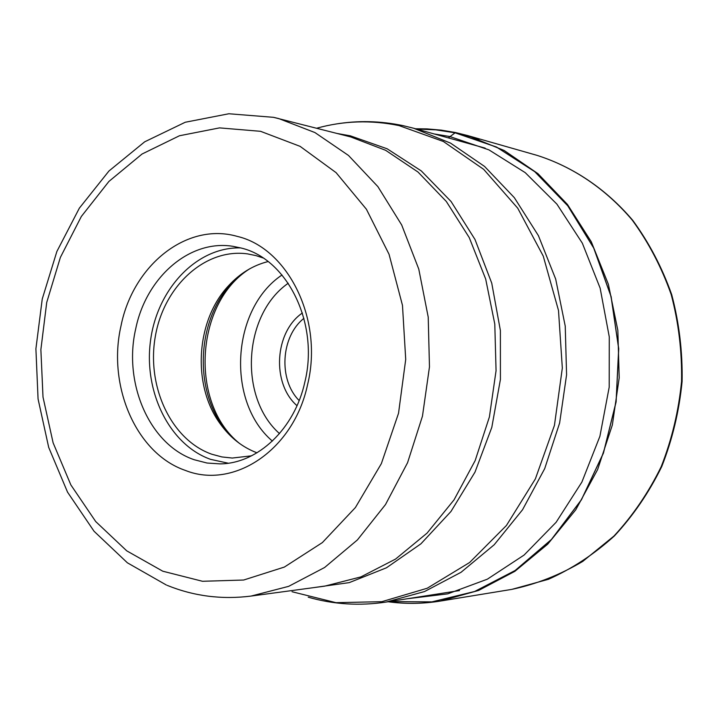 <?xml version="1.0" encoding="UTF-8"?>
<svg xmlns="http://www.w3.org/2000/svg" width="718" height="718" viewBox="0 0 718 718"><rect width="100%" height="100%" fill="white"/><g stroke="black" fill="none" stroke-linecap="round" stroke-linejoin="round"><path stroke-width="1.08" d="M388.097 601.747C405.401 604.125 422.866 603.892 440.502 601.047L478.637 590.429L514.869 571.322L547.717 544.163L575.737 509.834L597.627 469.563L612.355 424.957L619.194 377.856L617.839 330.289L608.37 284.274L591.273 241.751L567.417 204.406L537.926 173.639L504.135 150.466L467.49 135.514L455.481 132.534L441.238 130.129L426.941 128.899L415.516 128.764M185.289 470.389C136.133 453.552 107.144 385.754 121.001 325.891C132.947 265.481 186.545 221.88 237.119 236.357C288.142 248.087 323.621 319.77 307.591 384.561C293.779 450.069 233.7 489.775 185.289 470.389M135.702 328.88C146.032 277.66 189.283 239.318 232.767 246.292L241.239 248.051C287.433 258.902 319.304 323.585 304.872 381.967C294.667 428.951 257.753 463.568 220.157 463.891L207.026 463.029L194.273 459.753C149.604 444.729 123.056 383.224 135.702 328.88M240.727 247.916C197.136 246.633 157.619 288.385 150.636 339.874C143.259 391.301 169.26 444.756 210.625 459.367L228.243 463.209M251.533 455.822L232.291 458.048L221.898 456.935L211.774 454.216C171.189 440.008 146.328 386.437 155.339 336.329C163.875 286.132 205.133 247.872 247.62 253.894L256.03 255.626L263.003 257.933M268.083 261.558C253.113 265.328 239.956 273.37 228.611 285.674C195.628 320.569 191.841 385.826 220.579 424.302C230.424 437.836 242.558 447.341 256.999 452.816M479.166 139.283L455.481 132.534L448.319 137.883M537.019 155.357C572.856 166.747 605.768 188.843 632.235 220.085C648.569 242.415 661.547 267.222 671.186 294.506C678.636 322.759 682.091 351.748 681.553 381.473C678.654 411.064 671.877 439.452 661.206 466.655C648.489 492.647 632.72 515.784 613.926 536.077L582.72 561.431C560.076 574.84 536.454 584.156 511.862 589.37L548.444 579.291C572.174 568.692 594.172 554.242 614.411 535.924C633.258 515.614 649.045 492.485 661.763 466.529C672.434 439.371 679.21 411.028 682.1 381.5C682.639 351.847 679.183 322.912 671.725 294.703C662.086 267.446 649.081 242.648 632.711 220.3C606.154 189.013 573.09 166.818 537.019 155.357L467.49 135.514M388.959 601.612L431.832 601.917L474.562 591.551L515.12 570.568L551.406 539.586L581.418 499.827L603.434 453.148L616.125 401.892L618.736 348.76L611.126 296.579L593.795 248.123L567.839 205.824L534.802 171.656L496.551 147.046L455.095 132.785L435.754 129.805L416.359 128.998M389.057 601.594L431.913 601.872L474.625 591.488L515.156 570.487L551.415 539.487L581.409 499.728L603.398 453.049L616.08 401.811L618.665 348.688L611.045 296.534L593.723 248.096L567.767 205.815L534.739 171.674L496.497 147.073L455.05 132.812L435.781 129.841L416.449 129.025M407.124 598.767L447.754 593.849L487.342 579.184L524.077 555.068L556.136 522.264L581.876 482.092L599.898 436.32L609.205 387.128L609.277 336.904L600.14 288.142L582.343 243.187L556.899 204.127L525.208 172.625L488.904 149.856L449.746 136.519L434.067 133.925M224.608 429.49L224.321 428.341M232.794 282.093L233.215 280.98M459.502 590.573L386.185 602.052L424.535 591.551L461.055 572.291L494.217 544.738L522.542 509.753L544.702 468.63L559.627 423.001L566.583 374.805L565.237 326.134L555.687 279.087L538.428 235.675L514.33 197.656L484.578 166.45L450.527 143.106L413.649 128.244L485.144 148.123M316.638 128.235C343.68 120.732 371.161 119.852 399.082 125.605L443.365 141.482L483.69 169.358L517.732 208.193L543.257 256.111L558.496 310.463L562.329 368.056L554.44 425.37L535.368 478.906L506.432 525.477L469.59 562.526L427.201 588.248L381.832 601.684L335.997 602.671L292.038 591.731M310.975 587.997L349.244 582.621L386.455 567.794L420.919 543.822L450.949 511.503L475.002 472.112L491.803 427.381L500.419 379.409L500.392 330.531L491.74 283.125L474.984 239.453L451.075 201.507L421.286 170.911L387.155 148.788L350.312 135.819L337.316 133.512M166.343 585.017L127.382 562.804L94.04 531.248L67.537 492.144L48.698 447.386L38.063 398.948L35.9 348.822L42.245 299.002L56.875 251.471L79.348 208.166L108.948 171.01L144.686 141.814L185.226 122.257L228.854 113.758L273.432 117.312L350.707 136.932L385.656 150.313L417.993 172.024L446.3 201.453L469.24 237.586L485.682 279.033L494.792 324.069L496.057 370.721L489.407 416.916L475.163 460.588L454.036 499.863L427.075 533.106L395.564 559.071L360.93 576.895L324.671 586.148L251.058 596.075L288.645 586.355L324.608 567.498L357.402 539.936L385.503 504.557L407.564 462.715L422.471 416.135L429.472 366.862L428.215 317.105L418.782 269.115L401.703 225.003L377.874 186.617L348.49 155.456L314.951 132.57L278.737 118.569L273.594 117.348M162.78 571.205L202.485 581.284L243.653 580.027L284.364 567.067L322.373 542.584L355.401 507.545L381.357 463.631L398.526 413.281L405.715 359.422L402.475 305.338L389.048 254.28L366.404 209.234L336.105 172.661L300.097 146.346L260.571 131.313L219.537 127.885L179.464 135.756L142.047 154.02L108.912 181.439L81.34 216.468L60.375 257.412L46.724 302.431L40.872 349.63L43.008 397.081L53.114 442.826L70.876 484.946L95.709 521.555L126.745 550.85L162.78 571.205M240.584 274.752L231.69 283.287C197.459 319.501 193.537 387.101 223.352 427.031L231.205 436.526M239.615 443.518C189.274 403.516 195.117 302.7 249.747 268.783M282.012 274.985C231.358 308.767 225.973 401.676 272.382 441.085M288.232 283.242C243.214 314.529 238.421 397.323 279.517 433.6M297.019 405.697C271.476 383.556 274.464 332.021 302.386 312.985M299.164 400.554C278.27 379.813 280.783 336.527 303.929 318.334M440.502 601.047L511.862 589.37M335.665 124.061C357.95 120.382 380.352 120.893 402.861 125.596L413.649 128.244M386.185 602.052C359.538 606.073 333.556 604.457 308.237 597.196M251.058 596.075C221.898 599.772 193.941 596.2 167.177 585.358M220.579 424.302L231.42 436.732M228.611 285.674L240.817 274.572"/></g></svg>
